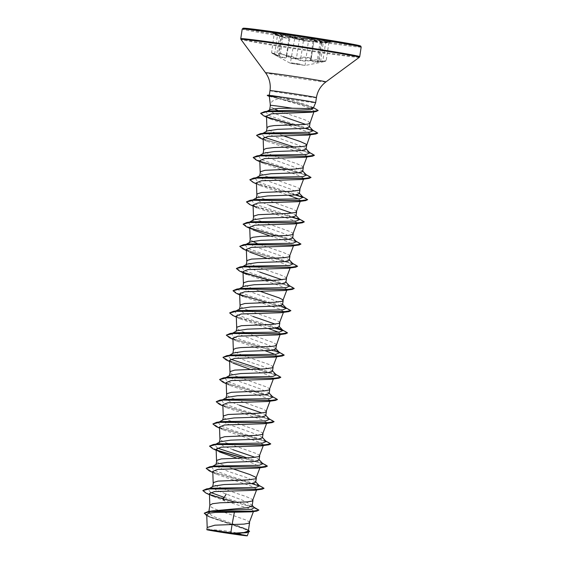 <?xml version="1.0" encoding="UTF-8"?>
<svg xmlns="http://www.w3.org/2000/svg" width="564" height="564" viewBox="0 0 564 564"><rect width="100%" height="100%" fill="white"/><g stroke="black" fill="none" stroke-linecap="round" stroke-linejoin="round"><path stroke-width="0.42" stroke-dasharray="2.82 2.11" d="M314.67 41.235L313.168 41.391C307.528 41.856 302.917 41.179 299.329 39.36L293.026 37.386C290.411 36.998 289.092 37.111 289.064 37.732L289.064 37.576A0.451 0.437 -11.6 0 1 289.064 37.732C288.719 38.93 285.574 38.38 279.638 36.089L278.115 35.461C273.484 33.692 273.258 33.72 277.425 35.532L282.874 37.062L281.246 35.144L284.319 35.109L292.3 37.957C296.932 39.438 300.732 39.79 303.693 39.008C306.478 37.922 315.036 39.276 313.958 40.636L311.053 59.622L313.958 40.636C313.676 41.842 315.861 42.434 320.528 42.42L323.391 42.279C329.764 41.891 330.504 42.074 325.618 42.836L319.922 43.04L321.981 41.997L319.739 41.32L314.67 41.235M271.587 52.663L274.569 54.68C279.786 57.507 281.33 57.641 279.201 55.089C278.531 53.199 281.013 53.524 286.646 56.069C292.053 59.051 296.904 59.763 301.197 58.205L307.359 57.824C309.777 58.254 310.891 58.882 310.693 59.706C310.581 61.934 313.887 62.512 320.627 61.441C326.542 60.722 327.226 60.891 322.686 61.955L320.578 62.392L318.054 61.554C319.21 60.193 316.728 59.869 310.602 60.567C304.567 61.695 299.71 60.982 296.044 58.43L290.256 56.33C287.823 55.984 286.582 56.181 286.54 56.922C286.033 58.811 282.719 58.233 276.621 55.194C271.192 52.671 270.508 52.501 274.569 54.68L274.59 54.25C270.466 52.205 270.699 52.163 275.295 54.102L276.811 54.8C282.613 57.796 285.758 58.346 286.237 56.449C286.265 55.709 287.598 55.526 290.227 55.906L296.502 58.071C299.97 60.595 304.581 61.272 310.341 60.101L316.926 59.84L319.168 60.595L317.017 62.202L326.154 60.722L317.652 61.434C312.921 61.836 310.743 61.145 311.124 59.347C312.273 57.747 303.665 56.379 300.859 57.725C297.863 59.1 294.048 58.846 289.424 56.971L281.535 53.636L278.433 53.749L279.977 56.224L271.587 52.663L274.21 33.713L274.668 33.932L272.715 33.079A29.476 0.606 -171.4 0 0 292.709 36.632A29.476 0.606 -171.4 0 0 330.835 41.87A29.476 0.606 -171.4 0 0 330.927 41.835A29.476 0.606 -171.4 0 0 310.856 38.218A29.476 0.606 -171.4 0 0 272.638 33.015A29.476 0.606 -171.4 0 0 272.715 33.079M289.064 37.626L286.237 56.449L289.064 37.576A0.451 0.437 -11.6 0 0 288.747 37.245C288.761 36.625 290.178 36.526 292.991 36.949L299.787 38.986C303.171 40.784 307.556 41.426 312.921 40.918C317.849 40.34 325.061 41.292 321.579 42.06L325.752 42.427C331.019 41.715 330.222 41.517 323.362 41.828C317.306 42.272 314.324 41.757 314.402 40.263C314.592 39.55 313.288 38.951 310.482 38.472L303.369 38.521C299.569 39.417 295.191 38.775 290.241 36.589C285.729 34.425 278.524 33.473 281.591 35.447C283.65 37.252 282.254 37.132 277.417 35.088L274.668 33.932M278.115 35.461C273.484 33.692 273.258 33.72 277.425 35.532L277.417 35.088C272.56 33.05 273.35 33.248 279.793 35.68C285.44 37.922 288.423 38.444 288.747 37.245M322.686 61.955L322.686 61.955C328.368 60.609 324.942 61.335 326.154 60.722L328.953 42.194L325.618 42.836L322.686 61.955L320.578 62.392L305.343 65.452L295.381 64.12L290.093 63.147L272.863 53.77M292.751 36.357A29.476 0.606 -171.4 0 0 330.969 41.56A29.476 0.606 -171.4 0 0 310.898 37.943A29.476 0.606 -171.4 0 0 272.68 32.74A29.476 0.606 -171.4 0 0 292.751 36.357M269.324 96.359L278.475 98.559L272.334 101.09L270.219 104.46M313.337 107.985L311.589 106.765L313.478 107.668M313.231 107.661L311.829 106.885C306.33 104.58 297.461 101.858 285.208 98.721L283.339 98.256A23.469 0.479 -171.4 0 0 285.215 98.559A23.469 0.479 -171.4 0 0 315.65 102.697M269.338 95.076L283.339 98.256M248.329 530.992L245.7 528.736L212.254 516.046L208.694 512.817L211.521 511.026M249.577 522.701L248.731 521.489L245.53 519.874L214.736 508.932L211.119 507.001L209.836 505.252M252.136 505.83L251.699 504.829L242.175 500.078L216.167 490.144L212.586 487.077L213.354 486.203M252.933 500.501L252.094 499.288L246.51 496.736L222.794 488.628M222.279 488.438L216.019 485.731L213.523 483.947L213.192 483.052M255.703 482.241L255.407 481.585L245.989 477.391L229.541 471.892L219.537 467.944L215.963 464.877L216.71 464.003M232.629 468.712L219.375 463.523L216.879 461.747L216.555 460.851M232.897 449.684L222.893 445.743L219.304 442.677L220.066 441.802M259.651 456.1L258.805 454.887L255.598 453.273L224.803 442.331L221.194 440.392L219.911 438.644M262.415 437.84L262.126 437.185L252.721 432.997L226.249 423.543L222.66 420.469L223.422 419.595M263.007 433.899L262.161 432.687L258.961 431.072L228.166 420.131L224.55 418.192L223.266 416.444M239.615 405.283L229.611 401.342L226.03 398.276L226.784 397.394M266.363 411.699L265.524 410.479L262.316 408.872L231.522 397.93L227.912 395.991L226.622 394.243M269.134 393.439L268.838 392.777L259.433 388.589L232.953 379.135L229.372 376.068L230.14 375.194M269.719 389.498L268.88 388.279L265.672 386.664L234.878 375.723L231.268 373.791L229.985 372.043M272.49 371.239L272.193 370.576L262.796 366.389L246.327 360.882L236.323 356.934L232.735 353.868L233.496 352.993M273.082 367.298L272.236 366.078L269.028 364.464L242.943 355.419M242.428 355.228L236.161 352.521L233.672 350.737L233.341 349.842M275.845 349.031L275.556 348.376L266.137 344.181L239.686 334.741L236.09 331.667L236.852 330.793M276.459 345.006L275.599 343.878L272.391 342.263L241.596 331.322L237.98 329.39L236.697 327.642M253.046 316.482L243.028 312.534L239.446 309.467L240.215 308.593M279.793 322.89L278.954 321.677L275.747 320.063L244.952 309.121L241.343 307.183L240.052 305.441M282.564 304.63L282.268 303.975L272.856 299.787L246.397 290.333L242.802 287.266L243.57 286.392M259.489 291.094L253.01 288.817M252.496 288.627L246.235 285.913L243.747 284.136L243.415 283.234M259.757 272.074L249.753 268.133L246.165 265.066L246.926 264.192M286.512 278.489L285.666 277.276L280.082 274.724L256.373 266.617M255.859 266.419L249.591 263.712L247.102 261.936L246.771 261.033M289.276 260.23L288.987 259.574L279.582 255.386L253.102 245.925L249.521 242.858L250.282 241.984M289.868 256.289L289.029 255.069L283.445 252.524L259.729 244.416M259.214 244.219L257.142 243.415M252.475 241.251L250.458 239.735L250.127 238.833M292.638 238.029L292.342 237.366L282.924 233.179L256.472 223.732L252.876 220.658L252.947 220.179M293.224 234.088L292.385 232.869L289.177 231.254L258.382 220.312L254.773 218.381L253.49 216.632M269.832 205.472L259.828 201.531L256.239 198.457L257.001 197.583M296.579 211.888L295.74 210.668L292.533 209.054L261.738 198.112L258.129 196.18L256.846 194.432M299.35 193.621L299.054 192.966L289.656 188.778L263.176 179.324L259.595 176.257L260.356 175.383M299.942 189.68L299.096 188.468L295.888 186.853L265.094 175.912L261.484 173.98L260.201 172.232M302.713 171.421L302.417 170.765L292.991 166.57L266.539 157.13L262.965 154.057L263.712 153.182M303.298 167.48L302.459 166.267L296.875 163.715L273.159 155.608M272.645 155.417L266.384 152.71L263.889 150.926L263.557 150.031M306.069 149.22L305.773 148.565L296.368 144.377L269.895 134.923L266.307 131.856L267.075 130.982M282.987 135.684L276.515 133.407M276 133.217L269.74 130.503L267.244 128.726L266.92 127.831M259.059 460.041L258.763 459.385L255.245 457.404M265.778 415.64L265.482 414.984L261.957 413.003M279.208 326.831L278.912 326.175L279.25 326.535M285.906 282.43L285.624 281.774M295.994 215.829L295.698 215.166L292.18 213.192M309.424 127.02L309.128 126.364L305.61 124.383M310.031 122.994L307.845 121.105L303.587 119.314L280.181 111.319M206.741 514.629L210.153 517.308L244.889 529.229L248.689 531.789L246.123 532.776M210.562 530.484L207.199 527.481M283.262 116.663L273.223 112.969L269.578 110.234L270.156 109.571M279.666 111.129L277.671 110.361M273.857 108.697L271.559 107.371L270.276 105.623M224.253 497.427L252.616 506.557L254.322 507.642M213.129 510.772L209.9 511.654M202.857 490.384L208.151 493.817L257.233 508.756M204.316 513.155L209.237 516.638L248.456 530.153M235.703 502.334L252.531 507.191L258.862 510.293M206.776 515.686L245.347 528.884L249.499 531.549M209.42 493.585L212.938 496.376L224.5 500.726L251.516 509.348L253.631 511.04L251.473 511.851M278.475 98.559L302.353 105.51L311.279 108.803L314.169 111.115L313.922 111.82M313.76 111.545L311.363 112.208M266.497 115.944L270.276 118.983L306.668 131.511L310.531 134.119L307.993 135.092M263.148 138.356L266.659 141.155L303.228 153.676L307.176 156.32L304.63 157.293M259.785 160.557L263.303 163.356L299.879 175.883L303.82 178.52L301.275 179.5M256.43 182.764L259.941 185.556L288.803 195.377M298.469 198.944L300.464 200.721L297.919 201.701M253.109 206.1L256.585 207.756L293.174 220.291L297.108 222.921L294.563 223.901M249.718 227.165L253.229 229.957L249.753 228.307M270.135 236.027L287.09 241.462L293.745 245.121L291.207 246.101M246.355 249.366L249.873 252.164L246.397 250.508M266.779 258.227L283.72 263.663L290.389 267.322L287.844 268.302M242.999 271.566L246.51 274.365L283.1 286.893L287.027 289.522L284.489 290.502M239.679 294.909L243.154 296.565L279.744 309.1L283.671 311.73L281.133 312.703M236.281 315.967L239.799 318.766L268.654 328.586M278.32 332.147L280.315 333.93L277.777 334.91M232.925 338.174L236.443 340.966L265.299 350.787M274.964 354.347L276.959 356.131L274.421 357.111M229.569 360.375L233.087 363.167L229.611 361.51M249.986 369.237L266.948 374.679L273.596 378.331L271.058 379.311M226.213 382.575L229.724 385.367L266.314 397.902L270.241 400.532L267.703 401.512M222.851 404.776L226.368 407.575L262.951 420.102L266.885 422.732L264.347 423.712M219.495 426.976L223.006 429.775L259.581 442.296L263.529 444.933L260.984 445.912M236.556 458.038L253.504 463.474L260.173 467.14L257.628 468.113M212.783 471.377L216.294 474.176L252.876 486.704L256.81 489.34L254.272 490.313M210.548 492.442L208.215 489.101L211.599 488.205M259.461 485.872L257.748 484.807L227.687 475.248L214.01 470.291L211.571 466.9L214.962 466.005M262.817 463.671L261.104 462.607L246.997 457.834M217.26 448.042L214.933 444.693L218.317 443.805M266.173 441.471L264.467 440.406L234.398 430.847L220.728 425.89L218.289 422.492L221.673 421.604M269.536 419.271L267.822 418.206L237.754 408.646L224.084 403.69L221.645 400.292L225.029 399.397M272.891 397.07L271.178 396.006L241.117 386.446L227.44 381.49L225.008 378.091L228.392 377.196M276.247 374.87L274.534 373.798L260.427 369.025M230.69 359.233L228.364 355.891L231.748 354.996M279.61 352.669L277.897 351.598L279.166 352.204M273.97 350.047L244.388 340.945L233.306 336.645L231.719 333.691L235.103 332.795M282.966 330.462L281.253 329.397L282.522 329.996M277.326 327.846L247.744 318.745L236.661 314.444L235.075 311.49L238.459 310.595M280.682 305.646L251.1 296.537L240.017 292.244L238.438 289.29L238.953 289.05M239.686 288.81L241.822 288.394M289.677 286.061L287.964 284.996L257.903 275.436L244.226 270.48L241.794 267.082L242.308 266.842M243.049 266.61L245.178 266.194M293.04 263.86L291.327 262.796L261.259 253.236L247.582 248.28L245.15 244.882L248.534 243.986M296.396 241.66L294.683 240.595L264.622 231.036L250.945 226.079L248.505 222.681L249.027 222.442M249.76 222.209L251.889 221.786M299.315 218.994L254.301 203.872L251.868 200.481L252.383 200.241M253.116 200.001L255.252 199.585M303.108 197.259L301.402 196.187L271.333 186.635L257.656 181.671L255.224 178.28L258.608 177.385M306.471 175.052L304.757 173.987L274.689 164.427L261.019 159.471L258.58 156.08L261.964 155.185M309.826 152.851L308.113 151.786L294.006 147.014M264.269 137.221L261.936 133.88L265.32 132.984M313.182 130.651L311.469 129.586L281.655 120.104L268.252 115.211L266.046 111.876L266.652 111.609M267.435 111.362L269.606 110.946M262.394 486.986L213.065 472.209L206.212 468.275M265.75 464.785L243.07 457.919M216.639 450.086L209.568 446.075M269.106 442.585L219.466 427.688L212.931 423.775M272.468 420.384L223.132 405.608L216.28 401.667M275.824 398.184L226.495 383.4L219.643 379.466M279.18 375.976L229.541 361.087L223.006 357.174M282.543 353.776L232.897 338.886L226.361 334.974M285.899 331.576L282.916 330.412M275.556 328.135L245.502 319.717L233.989 315.791L229.71 312.865M289.254 309.375L266.575 302.508M240.144 294.676L233.073 290.664M292.61 287.175L269.93 280.308M243.5 272.475L236.429 268.464M295.973 264.974L246.327 250.078L239.792 246.165M299.329 242.774L276.649 235.907M250.219 228.075L243.147 223.964M302.685 220.573L299.703 219.41M292.342 217.126L262.295 208.708L250.783 204.781L246.503 201.856M306.041 198.366L303.058 197.203M295.705 194.925L265.362 186.423L253.885 182.475L249.866 179.563M309.403 176.165L286.724 169.299M260.286 161.466L253.215 157.455M312.759 153.965L263.113 139.068L256.578 135.156M316.115 131.764L293.435 124.898M267.202 117.093L260.66 113.265M316.277 108.986L301.028 103.945L269.726 95.894L271.728 97.015M210.287 494.818L205.987 493.098M263.987 488.368L259.623 486.09M251.572 483.602L209.35 470.898M267.343 466.167L260.067 462.931L242.407 457.933M217.013 450.417L212.706 448.697M270.706 443.967L264.262 440.999L216.061 426.49M274.062 421.858L268.048 418.932L219.417 404.289M277.417 399.559L270.981 396.591L222.78 382.089M280.78 377.358L274.337 374.39L226.136 359.888M284.136 355.158L277.692 352.19L229.492 337.688M287.492 333.049L283.128 330.68M275.077 328.192L232.847 315.487M290.848 310.849L284.841 307.923L236.21 293.287M294.211 288.648L287.231 285.412L269.275 280.322M243.867 272.807L239.566 271.087M297.566 266.448L291.553 263.522L242.922 248.879M300.922 244.247L294.916 241.321L246.285 226.679M304.278 222.047L299.921 219.678M291.87 217.182L249.641 204.478M307.641 199.839L303.277 197.478M295.226 194.982L252.996 182.278M310.997 177.639L304.983 174.72L256.352 160.077M314.352 155.347L307.909 152.379L259.715 137.877M317.708 133.146L313.351 130.869M305.3 128.38L292.772 124.912M267.639 117.453L263.74 115.867M318.138 110.671L314.853 108.57L305.589 105.496L269.698 96.077A23.314 0.479 -171.4 0 1 267.35 95.542M267.315 95.316A23.314 0.479 -171.4 0 0 269.726 95.894L271.763 95.584M289.071 37.894L286.237 56.449A0.451 0.43 174 0 0 286.54 56.922M279.793 35.68L276.621 55.194M279.201 55.089A0.451 0.374 134.4 0 1 278.997 54.63L281.824 35.92A0.451 0.381 -53.3 0 0 281.591 35.447M286.646 56.069L290.241 36.589M299.787 38.986A0.451 0.374 121.6 0 0 299.329 39.36L296.502 58.071A0.451 0.367 -50.4 0 1 296.044 58.43M301.197 58.205A0.451 0.367 -115.1 0 1 300.859 57.725L303.693 39.008A0.451 0.374 72.4 0 0 303.369 38.521M312.921 40.918L310.602 60.567M310.693 59.706A0.451 0.423 21.7 0 0 311.124 59.347L313.958 40.636A0.451 0.437 -154 0 1 314.402 40.263M321.579 42.06A0.451 0.388 -106.1 0 0 321.219 42.455L318.385 61.166A0.451 0.381 65.7 0 1 318.054 61.554M320.627 61.441L323.362 41.828M324.878 42.526L325.752 42.427L325.618 42.836M299.97 64.063L290.742 62.808L299.97 64.063M303.615 40.009L294.38 38.747L303.615 40.009M299.435 39.191L303.538 39.55L299.435 39.191M274.59 54.25L277.425 35.532M361.171 47.038A60.158 1.234 8.6 0 1 283.17 36.427A60.158 1.234 8.6 0 1 242.21 29.046M356.617 45.867A59.255 1.213 8.6 0 1 283.579 35.56A59.255 1.213 8.6 0 1 246.898 29.272M359.712 56.675A60.158 1.234 8.6 0 1 281.711 46.065A60.158 1.234 8.6 0 1 240.75 38.683M359.338 57.288A59.89 1.227 8.6 0 1 281.697 46.706A59.89 1.227 8.6 0 1 240.927 39.381M325.907 81.928A30.519 0.627 8.6 0 1 286.35 76.535A30.519 0.627 8.6 0 1 265.573 72.805M316.404 97.678A23.469 0.479 8.6 0 1 285.976 93.539A23.469 0.479 8.6 0 1 269.994 90.663M300.041 64.522L305.075 65.41L308.459 40.876L308.296 40.46L303.545 39.55L294.725 38.373L290.361 63.182L300.041 64.522M324.117 42.617L330.835 41.87M245.897 535.539A120.315 120.315 0 0 0 207.869 529.793M208.694 512.817L208.906 511.428M212.586 487.077L212.656 486.591M215.941 464.877L216.019 464.391M219.304 442.677L219.375 442.19M222.66 420.469L222.731 419.99M226.016 398.269L226.086 397.789M229.372 376.068L229.449 375.589M232.735 353.868L232.805 353.388M236.09 331.667L236.161 331.181M239.446 309.467L239.517 308.98M242.802 287.266L242.88 286.78M246.165 265.066L246.235 264.579M256.232 198.457L256.31 197.978M259.595 176.257L259.666 175.771M262.951 154.057L263.021 153.57M266.307 131.856L266.384 131.37M248.689 531.789L248.512 532.289M269.578 110.234L269.634 109.867M245.7 528.736L247.469 529.61M252.616 506.557L253.878 507.163M207.855 516.222L210.146 517.308M310.538 134.119L310.313 134.754M307.176 156.32L306.957 156.954M303.82 178.52L303.601 179.155M300.464 200.721L300.238 201.355M297.108 222.921L296.883 223.555M293.745 245.121L293.527 245.756M290.389 267.322L290.171 267.963M287.034 289.529L286.808 290.164M283.678 311.73L283.452 312.364M280.315 333.93L280.096 334.565M276.959 356.131L276.741 356.765M273.603 378.331L273.378 378.966M270.241 400.532L270.022 401.166M266.885 422.732L266.666 423.374M263.529 444.94L263.31 445.574M260.173 467.14L259.948 467.775M256.81 489.34L256.592 489.975M253.631 511.04L253.447 511.569M257.748 484.807L259.017 485.407M261.104 462.607L262.38 463.206M264.467 440.406L265.736 441.006M267.822 418.206L269.091 418.805M271.178 396.006L272.447 396.605M274.534 373.798L275.81 374.404M284.608 307.197L285.885 307.796M287.964 284.996L289.24 285.596M291.327 262.796L292.596 263.395M294.683 240.595L295.952 241.195M301.402 196.187L302.671 196.794M304.757 173.987L306.026 174.586M308.113 151.786L309.382 152.386M311.469 129.586L312.745 130.185M209.202 488.544L208.215 489.101M255.746 481.945L255.407 481.585M211.571 466.9L212.557 466.343M259.109 459.745L258.77 459.385M214.933 444.693L215.92 444.143M262.464 437.544L262.126 437.185M218.289 422.492L219.276 421.942M265.82 415.344L265.482 414.984M221.645 400.292L222.632 399.735M269.176 393.136L268.838 392.777M225.008 378.091L225.995 377.535M272.539 370.936L272.193 370.576M228.364 355.891L229.351 355.334M275.895 348.735L275.556 348.376M231.719 333.691L232.706 333.134M235.075 311.49L236.062 310.933M282.606 304.334L282.268 303.975M238.438 289.29L239.425 288.733M285.969 282.134L285.624 281.767M241.794 267.082L242.781 266.532M289.325 259.933L288.987 259.567M245.15 244.882L246.137 244.332M292.681 237.726L292.342 237.366M248.505 222.681L249.492 222.124M296.037 215.526L295.698 215.166M251.868 200.481L252.855 199.924M299.399 193.325L299.061 192.966M255.224 178.28L256.211 177.723M302.755 171.125L302.417 170.765M258.58 156.08L259.567 155.523M306.111 148.924L305.773 148.565M261.936 133.88L262.923 133.323M309.467 126.724L309.128 126.364M266.046 111.876L267.075 111.298M270.276 118.983L266.539 117.185M266.659 141.155L263.184 139.498M263.303 163.356L259.828 161.699M259.941 185.556L256.472 183.899M239.799 318.766L236.323 317.109M236.443 340.966L232.967 339.309M229.724 385.367L226.249 383.71M226.368 407.575L222.893 405.918M223.006 429.775L219.537 428.118M219.65 451.976L216.174 450.319M216.294 474.176L212.818 472.519M212.938 496.376L209.463 494.72M251.699 504.829L252.207 505.379M282.874 37.055L279.977 56.224L278.433 53.749L281.239 35.06L282.86 37.055M319.168 60.595L322.051 41.849L319.929 43.033L316.996 62.251L319.168 60.595M286.23 56.696L286.237 56.322M311.053 59.622L311.166 59.206M325.752 42.427L328.953 42.194"/><path stroke-width="0.85" d="M220.912 532.197A19.38 0.395 8.6 0 1 207.869 529.793A19.38 0.395 8.6 0 1 232.84 533.234A19.38 0.395 8.6 0 1 245.897 535.539A19.38 0.395 8.6 0 1 220.912 532.197M292.392 108.232L308.769 108.619L313.337 107.985L315.65 102.697A23.469 0.479 -171.4 0 0 299.667 99.814A23.469 0.479 -171.4 0 0 279.765 96.86L269.324 96.359L270.396 105.306A20.953 0.43 8.6 0 1 292.392 108.232L278.249 108.366L270.156 109.571L267.075 111.298M270.269 105.771L270.234 104.58M279.765 96.86L271.763 95.584M230.824 532.769L224.944 531.993C210.217 529.786 201.447 528.863 210.562 530.484L206.868 529.681L207.199 527.481L214.891 525.183L232.072 524.541L230.824 532.769A20.953 0.43 8.6 0 1 233.348 533.163A20.953 0.43 8.6 0 1 233.468 533.184L244.092 532.522L248.329 530.992L249.591 522.666M253.878 507.163L258.89 510.103L256.69 511.125L251.473 511.851L234.377 512.197L232.072 524.541L243.916 524.118L249.041 523.202L253.631 511.04M211.521 511.026L247.8 507.663L252.136 505.83L252.947 500.458M208.906 511.428L209.836 505.252L212.543 503.694L220.157 502.785L247.272 501.918L252.397 501.001L256.81 489.34M209.202 488.544L213.354 486.203L223.88 484.561L251.438 483.616L255.703 482.241L256.31 478.216L255.45 477.088L249.866 474.536L232.629 468.712M222.794 488.628L222.279 488.438M212.656 486.591L213.481 482.53L217.972 481.113L247.906 479.886L255.76 478.801L260.173 467.14M212.557 466.343L216.71 464.003L227.25 462.353L254.794 461.415L259.059 460.041L259.666 456.057M216.019 464.391L216.837 460.33L221.328 458.906L251.262 457.686L259.116 456.6L263.529 444.94M215.92 444.143L220.066 441.802L230.591 440.153L258.164 439.215L262.415 437.84L263.021 433.857M219.375 442.19L220.193 438.129L224.691 436.705L257.346 435.316L262.471 434.4L266.885 422.732M219.276 421.942L223.422 419.595L233.961 417.952L261.513 417.015L265.778 415.64L266.377 411.657M222.731 419.99L223.548 415.929L228.046 414.505L260.702 413.116L265.827 412.199L270.241 400.532M222.632 399.735L226.784 397.394L237.317 395.752L264.876 394.807L269.134 393.439L269.733 389.456M226.086 397.789L226.911 393.721L231.402 392.304L264.065 390.915L269.19 389.992L273.603 378.331M225.995 377.535L230.14 375.194L240.659 373.551L268.238 372.607L272.49 371.239L273.096 367.256M229.449 375.589L230.267 371.521L234.758 370.104L264.692 368.877L272.546 367.791L276.959 356.131M229.351 355.334L233.496 352.993L244.036 351.351L271.58 350.406L275.845 349.031L276.459 345.006L274.76 345.979L270.776 346.507L240.68 347.6L236.048 348.284L233.623 349.32L232.805 353.388M242.943 355.419L242.428 355.228M232.706 333.134L236.852 330.793L247.384 329.15L274.943 328.206L279.208 326.831L279.807 322.848M236.161 331.181L236.979 327.12L241.477 325.703L271.404 324.476L279.258 323.391L283.678 311.73M236.062 310.933L240.215 308.593L250.733 306.95L278.306 306.005L282.564 304.63L283.163 300.647M239.517 308.98L240.342 304.92L244.832 303.502L274.767 302.276L282.62 301.19L287.034 289.529M239.425 288.733L243.57 286.392L254.117 284.742L281.655 283.805L285.906 282.43L286.526 278.447M253.01 288.817L252.496 288.627M242.88 286.78L243.697 282.719L248.188 281.295L278.123 280.075L285.976 278.99L290.389 267.322M242.781 266.532L246.926 264.185L257.459 262.542L285.017 261.597L289.276 260.23L289.882 256.246M256.373 266.617L255.859 266.419M246.235 264.579L247.053 260.519L251.551 259.095L284.207 257.706L289.332 256.789L293.745 245.121M246.137 244.332L250.282 241.984L260.808 240.342L288.38 239.397L292.638 238.029L293.238 234.046M259.729 244.416L259.214 244.219M257.142 243.415L252.475 241.251M249.521 242.858L250.409 238.311L252.841 237.275L260.455 236.372L287.562 235.505L292.688 234.589L297.108 222.921M252.876 220.658L253.645 219.784L264.185 218.141L291.729 217.196L295.994 215.829L296.593 211.845M252.947 220.179L253.772 216.111L258.263 214.694L288.197 213.467L296.051 212.381L300.464 200.721M252.855 199.924L257.001 197.583L267.526 195.941L295.099 194.996L299.35 193.621L299.956 189.638M256.31 197.978L257.128 193.91L261.618 192.493L291.553 191.267L299.406 190.181L303.82 178.52M256.211 177.723L260.356 175.383L270.889 173.74L298.448 172.795L302.713 171.421L303.312 167.438M259.666 175.771L260.483 171.71L264.981 170.293L294.909 169.066L302.762 167.98L307.176 156.32M259.567 155.523L263.712 153.182L274.252 151.54L301.803 150.595L306.069 149.22L306.675 145.195L305.815 144.067L300.231 141.515L282.987 135.684M273.159 155.608L272.645 155.417M263.021 153.57L263.839 149.509L266.271 148.473L273.885 147.564L301 146.696L304.983 146.168L306.675 145.195M262.923 133.323L267.075 130.982L277.601 129.339L305.173 128.395L309.424 127.02L310.031 122.994L308.339 123.967L304.356 124.496L274.259 125.589L269.627 126.273L267.202 127.309L266.384 131.37M276.515 133.407L276 133.217M255.245 457.404L232.897 449.684M261.957 413.003L239.615 405.283M275.387 324.194L253.046 316.482M283.17 300.605L282.31 299.477L279.102 297.863L259.489 291.094M282.106 279.793L259.757 272.074M292.18 213.192L269.832 205.472M305.61 124.383L283.262 116.663M234.377 512.197L215.11 512.436L208.906 513.205L206.741 514.629L207.192 527.629M248.456 530.153L249.499 531.549L246.665 532.691L234.702 533.354L242.118 534.728C249.676 536.096 248.858 536.174 239.658 534.975L210.562 530.484M248.689 531.789L247.293 535.8L242.118 534.728A20.84 0.43 8.6 0 0 224.944 531.993M280.181 111.319L279.666 111.129M277.671 110.361L273.857 108.697M269.634 109.867L270.396 105.306M252.207 505.379L254.322 507.642L251.396 509.313L213.129 510.772L208.194 511.534L204.316 513.155L206.776 515.686M226.185 494.092L224.253 497.427L222.639 498.696L235.703 502.334M258.89 510.103L252.954 511.21L208.194 511.534M249.528 531.366L244.868 532.719L233.468 533.184M256.69 511.125L210.513 511.449L204.288 513.339M246.665 532.691L233.524 533.184M210.287 494.818L222.639 498.696L224.5 500.726M314.169 111.115L313.76 111.545M266.539 117.185L263.74 115.867L260.638 113.357L267.632 111.531L316.037 111.517L311.363 112.208L271.46 113.815L266.497 115.944L266.906 127.972M263.184 139.498L259.715 137.877L256.549 135.346L263.952 133.534L315.777 133.992L307.993 135.092L268.161 136.354L263.148 138.356L263.55 150.172M259.828 161.699L256.352 160.077L253.194 157.546L260.589 155.742L312.421 156.193L304.63 157.3L264.805 158.562L259.785 160.557L260.194 172.373M256.472 183.899L252.996 182.278L249.838 179.747L257.233 177.942L309.065 178.393L301.275 179.5L261.442 180.762L256.43 182.764L256.839 194.573M288.803 195.377L298.469 198.944M253.109 206.1L249.641 204.478L246.482 201.947L253.878 200.142L305.709 200.594L297.919 201.701L258.086 202.962L253.074 204.965L256.585 207.756M249.753 228.307L246.285 226.679L243.119 224.148L250.522 222.343L302.346 222.794L294.563 223.901L254.724 225.163L249.718 227.165L250.12 238.974M253.229 229.957L270.135 236.027M246.397 250.508L242.922 248.879L239.763 246.348L247.166 244.543L298.99 244.995L291.207 246.101L251.375 247.363L246.355 249.366L246.764 261.181M249.873 252.164L266.779 258.227M246.51 274.365L239.566 271.087L236.408 268.556L243.803 266.744L295.635 267.195L287.844 268.302L248.019 269.564L242.999 271.566L243.408 283.382M239.679 294.909L236.21 293.287L233.052 290.756L240.447 288.944L292.279 289.402L284.489 290.502L244.649 291.771L239.644 293.766L243.154 296.565M236.323 317.109L232.847 315.487L229.689 312.957L237.091 311.152L288.916 311.603L281.133 312.703L241.293 313.972L236.281 315.967L236.69 327.783M268.654 328.586L278.32 332.147M232.967 339.309L229.492 337.688L226.333 335.157L233.736 333.352L285.56 333.803L277.777 334.91L237.952 336.172L232.925 338.174L233.334 349.983M265.299 350.787L274.964 354.347M229.611 361.51L226.136 359.888L222.977 357.357L230.373 355.553L282.204 356.004L274.421 357.111L234.582 358.373L229.569 360.375L229.978 372.184M233.087 363.167L249.986 369.237M226.249 383.71L222.78 382.089L219.622 379.558L227.017 377.753L278.849 378.204L271.058 379.311L231.226 380.573L226.213 382.575L226.615 394.384M222.893 405.918L219.417 404.289L216.259 401.758L223.661 399.954L275.486 400.405L267.703 401.512L227.863 402.774L222.851 404.776L223.259 416.592M219.537 428.118L216.061 426.49L212.903 423.959L220.298 422.154L272.13 422.605L264.347 423.712L224.507 424.974L219.495 426.976L219.904 438.792M216.174 450.319L212.706 448.697L209.547 446.166L216.943 444.354L268.774 444.813L260.984 445.912L221.151 447.174L216.139 449.177L219.65 451.976L236.556 458.038M212.818 472.519L209.35 470.898L206.191 468.367L213.587 466.555L265.418 467.013L257.628 468.113L217.796 469.375L212.783 471.377L213.185 483.193M209.463 494.72L205.987 493.098L202.828 490.567L210.231 488.762L262.056 489.214L254.272 490.313L214.433 491.582L209.42 493.585L209.829 505.393M224.253 497.427L210.548 492.442M202.828 490.567L206.628 488.896L211.599 488.205L255.957 487.479L259.461 485.872L255.407 481.585M206.212 468.275L209.984 466.696L214.962 466.005L259.313 465.272L262.817 463.671L258.77 459.385M246.997 457.834L217.26 448.042M209.568 446.075L213.34 444.495L218.317 443.805L262.669 443.071L266.173 441.471L262.126 437.185M212.903 423.959L216.696 422.295L221.673 421.604L266.025 420.871L269.536 419.271L265.482 414.984M216.28 401.667L220.052 400.095L225.029 399.397L269.388 398.67L272.891 397.07L268.838 392.777M219.643 379.466L223.414 377.887L228.392 377.196L272.743 376.47L276.247 374.87L272.193 370.576M260.427 369.025L230.69 359.233M222.977 357.357L226.77 355.687L231.748 354.996L276.099 354.27L279.61 352.669L275.556 348.376M277.897 351.598L273.97 350.047M226.333 335.157L230.126 333.486L235.103 332.795L279.455 332.069L282.966 330.462L278.912 326.175M281.253 329.397L277.326 327.846M229.71 312.865L233.489 311.286L238.459 310.595L282.818 309.862L286.322 308.261L280.682 305.646M238.953 289.05L239.686 288.81M233.073 290.664L236.845 289.085L241.822 288.394L286.174 287.661L289.677 286.061L285.624 281.767M242.308 266.842L243.049 266.61M236.429 268.464L240.201 266.885L245.178 266.194L289.529 265.461L293.04 263.86L288.987 259.567M239.763 246.348L243.556 244.684L248.534 243.986L292.892 243.26L296.396 241.66L292.342 237.366M249.027 222.442L249.76 222.209M243.119 224.148L246.919 222.477L251.889 221.786L296.248 221.06L299.752 219.459L298.039 218.388M252.383 200.241L253.116 200.001M246.503 201.856L250.275 200.276L255.252 199.585L299.604 198.859L303.108 197.259L299.061 192.966M249.838 179.747L253.631 178.076L258.608 177.385L302.96 176.659L306.471 175.052L302.417 170.765M253.215 157.455L256.987 155.875L261.964 155.185L306.315 154.451L309.826 152.851L305.773 148.565M294.006 147.014L264.269 137.221M256.549 135.346L260.349 133.675L265.32 132.984L309.678 132.251L313.182 130.651L309.128 126.364M266.652 111.609L267.435 111.362M260.66 113.265L264.579 111.644L269.606 110.946L310.757 109.754L313.563 108.006L313.231 107.661M206.628 488.896L257.41 489.291L264.015 488.276L259.017 485.407M209.984 466.696L260.765 467.091L267.378 466.075L262.38 463.206M243.07 457.919L216.639 450.086M213.34 444.495L264.121 444.89L270.734 443.875L265.736 441.006M216.696 422.295L267.484 422.69L274.09 421.675L269.091 418.805M220.052 400.095L270.84 400.482L277.446 399.467L272.447 396.605M223.414 377.887L274.196 378.282L280.809 377.267L275.81 374.404M226.77 355.687L277.551 356.081L284.164 355.066L279.166 352.204M230.126 333.486L280.914 333.881L287.52 332.866L282.522 329.996M282.916 330.412L275.556 328.135M233.489 311.286L284.27 311.68L290.876 310.665L285.885 307.796M266.575 302.508L240.144 294.676M236.845 289.085L287.626 289.48L294.239 288.465L289.24 285.596M269.93 280.308L243.5 272.475M240.201 266.885L290.989 267.28L297.595 266.264L292.596 263.395M243.556 244.684L294.345 245.072L300.95 244.064L295.952 241.195M276.649 235.907L250.219 228.075M246.919 222.477L297.7 222.872L304.306 221.856L299.315 218.994M299.703 219.41L292.342 217.126M250.275 200.276L301.056 200.671L307.669 199.656L302.671 196.794M303.058 197.203L295.705 194.925M253.631 178.076L304.419 178.471L311.025 177.456L306.026 174.586M286.724 169.299L260.286 161.466M256.987 155.875L307.775 156.27L314.381 155.255L309.382 152.386M260.349 133.675L311.131 134.07L317.743 133.055L312.745 130.185M293.435 124.898L267.202 117.093M264.579 111.644L312.181 111.616L318.166 110.488L313.478 107.668M262.056 489.214L263.987 488.368M259.623 486.09L251.572 483.602M265.418 467.013L267.343 466.167M242.407 457.933L217.013 450.417M268.774 444.813L270.706 443.967M272.13 422.605L274.09 421.675M275.486 400.405L277.417 399.559M278.849 378.204L280.78 377.358M282.204 356.004L284.136 355.158M285.56 333.803L287.52 332.866M283.128 330.68L275.077 328.192M288.916 311.603L290.876 310.665M292.279 289.402L294.239 288.465M269.275 280.322L243.867 272.807M295.635 267.195L297.595 266.264M298.99 244.995L300.95 244.064M302.346 222.794L304.306 221.856M299.921 219.678L291.87 217.182M305.709 200.594L307.669 199.656M303.277 197.478L295.226 194.982M309.065 178.393L311.025 177.456M312.421 156.193L314.352 155.347M315.777 133.992L317.708 133.146M313.351 130.869L305.3 128.38M292.772 124.912L267.639 117.453M316.037 111.517L318.166 110.488M279.779 96.768A23.314 0.479 -171.4 0 0 267.392 95.288A23.314 0.479 -171.4 0 0 267.315 95.316L267.287 95.499A23.314 0.479 -171.4 0 0 267.35 95.542L269.317 96.402M279.97 96.987A23.314 0.479 -171.4 0 0 267.287 95.499M242.21 29.046A60.158 1.234 8.6 0 1 320.211 39.656A60.158 1.234 8.6 0 1 361.171 47.038L359.712 56.675A60.158 1.234 8.6 0 0 318.752 49.294A60.158 1.234 8.6 0 0 240.75 38.683L242.21 29.046L243.211 28.214L254.752 29.3L320.07 38.74A59.255 1.213 8.6 0 1 356.617 45.867M246.898 29.272A59.255 1.213 8.6 0 1 259.595 29.913A59.255 1.213 8.6 0 1 320.063 38.74L355.694 44.81L360.713 46.079L361.171 47.038M269.324 95.076L269.994 90.663C270.882 84.121 269.409 78.163 265.573 72.805L240.927 39.381A59.89 1.227 8.6 0 1 318.575 49.921A59.89 1.227 8.6 0 1 359.338 57.288L359.712 56.675M265.573 72.805A30.519 0.627 8.6 0 1 305.138 78.17A30.519 0.627 8.6 0 1 325.907 81.928L359.338 57.288M269.994 90.663A23.469 0.479 8.6 0 1 300.422 94.801A23.469 0.479 8.6 0 1 316.404 97.678C317.49 91.164 320.662 85.918 325.907 81.928M240.927 39.381L240.75 38.683M313.922 111.82L310.01 123.079M310.538 134.119L306.654 145.279M253.074 204.965L253.476 216.773M239.644 293.766L240.045 305.582M280.315 333.93L276.438 345.09M216.139 449.177L216.541 460.992M315.65 102.697L316.404 97.678M286.322 308.261L282.268 303.975M249.492 222.124L253.645 219.784M299.752 219.459L295.698 215.166M269.345 95.069L267.392 95.288"/></g></svg>
